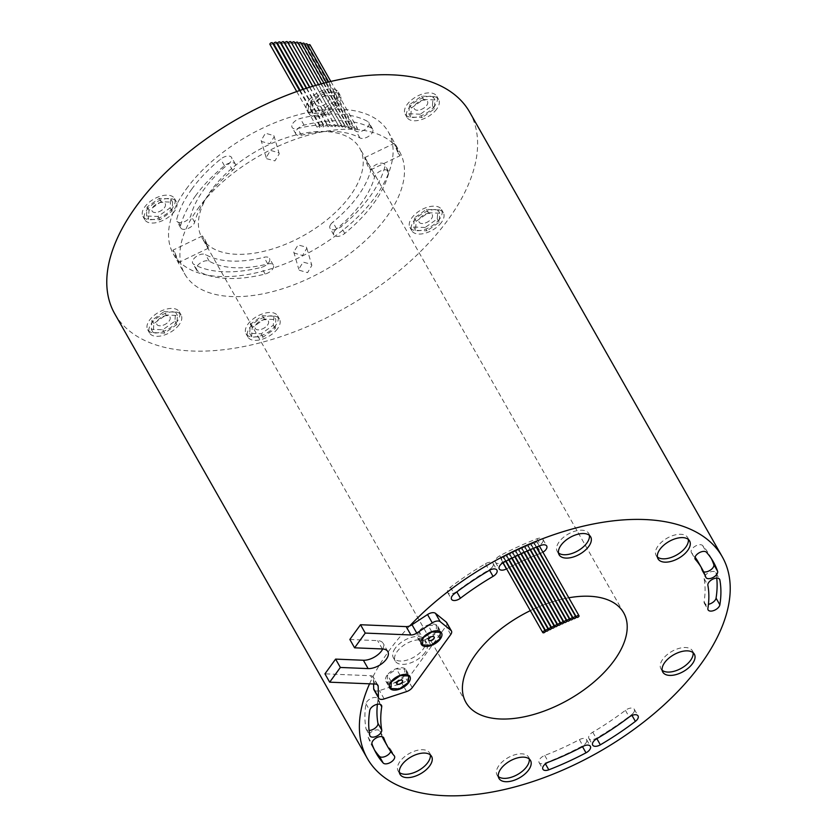 <?xml version="1.0" encoding="UTF-8"?>
<svg xmlns="http://www.w3.org/2000/svg" width="837" height="837" viewBox="0 0 837 837"><rect width="100%" height="100%" fill="white"/><g stroke="black" fill="none" stroke-linecap="round" stroke-linejoin="round"><path stroke-width="0.63" stroke-dasharray="4.18 3.14" d="M402.524 680.607A3.181 1.695 150.4 0 0 402.471 680.523A3.181 1.695 150.4 0 0 400.107 680.094A3.181 1.695 150.4 0 0 397.272 681.988A3.181 1.695 150.4 0 0 396.937 683.662A3.181 1.695 150.4 0 0 396.989 683.745M434.141 636.967A3.181 1.695 150.4 0 0 434.1 636.884A3.181 1.695 150.4 0 0 431.725 636.455A3.181 1.695 150.4 0 0 428.889 638.359A3.181 1.695 150.4 0 0 428.554 640.033A3.181 1.695 150.4 0 0 428.607 640.106M387.123 675.218A11.613 6.183 150.4 0 0 385.909 681.318A11.613 6.183 150.4 0 0 394.562 682.877A11.613 6.183 150.4 0 0 404.888 675.951A11.613 6.183 150.4 0 0 406.112 669.851A11.613 6.183 150.4 0 0 397.46 668.292A11.613 6.183 150.4 0 0 387.123 675.218M418.751 631.579A11.613 6.183 150.4 0 0 417.537 637.689A11.613 6.183 150.4 0 0 426.179 639.238A11.613 6.183 150.4 0 0 436.516 632.312A11.613 6.183 150.4 0 0 437.73 626.212A11.613 6.183 150.4 0 0 429.078 624.664A11.613 6.183 150.4 0 0 418.751 631.579M503.476 558.457A1.475 0.785 150.4 0 0 503.633 557.683A1.475 0.785 150.4 0 0 502.535 557.484A1.475 0.785 150.4 0 0 501.227 558.363A1.475 0.785 150.4 0 0 501.07 559.137A1.475 0.785 150.4 0 0 502.169 559.336A1.475 0.785 150.4 0 0 503.476 558.457M506.5 556.898A1.475 0.785 150.4 0 0 506.647 556.124A1.475 0.785 150.4 0 0 505.548 555.925A1.475 0.785 150.4 0 0 504.24 556.804A1.475 0.785 150.4 0 0 504.083 557.578A1.475 0.785 150.4 0 0 505.182 557.777A1.475 0.785 150.4 0 0 506.5 556.898M509.524 555.37A1.475 0.785 150.4 0 0 509.681 554.596A1.475 0.785 150.4 0 0 508.582 554.397A1.475 0.785 150.4 0 0 507.264 555.276A1.475 0.785 150.4 0 0 507.117 556.05A1.475 0.785 150.4 0 0 508.216 556.249A1.475 0.785 150.4 0 0 509.524 555.37M515.613 552.41A1.475 0.785 150.4 0 0 515.759 551.635A1.475 0.785 150.4 0 0 514.661 551.437A1.475 0.785 150.4 0 0 513.353 552.315A1.475 0.785 150.4 0 0 513.196 553.09A1.475 0.785 150.4 0 0 514.295 553.288A1.475 0.785 150.4 0 0 515.613 552.41M521.733 549.574A1.475 0.785 150.4 0 0 521.88 548.8A1.475 0.785 150.4 0 0 520.792 548.601A1.475 0.785 150.4 0 0 519.474 549.48A1.475 0.785 150.4 0 0 519.317 550.254A1.475 0.785 150.4 0 0 520.415 550.453A1.475 0.785 150.4 0 0 521.733 549.574M527.875 546.875A1.475 0.785 150.4 0 0 528.032 546.101A1.475 0.785 150.4 0 0 526.933 545.902A1.475 0.785 150.4 0 0 525.626 546.781A1.475 0.785 150.4 0 0 525.469 547.555A1.475 0.785 150.4 0 0 526.567 547.754A1.475 0.785 150.4 0 0 527.875 546.875M512.558 553.874A1.475 0.785 150.4 0 0 512.715 553.1A1.475 0.785 150.4 0 0 511.616 552.901A1.475 0.785 150.4 0 0 510.308 553.78A1.475 0.785 150.4 0 0 510.151 554.554A1.475 0.785 150.4 0 0 511.25 554.753A1.475 0.785 150.4 0 0 512.558 553.874M518.668 550.976A1.475 0.785 150.4 0 0 518.825 550.202A1.475 0.785 150.4 0 0 517.726 550.003A1.475 0.785 150.4 0 0 516.408 550.882A1.475 0.785 150.4 0 0 516.262 551.656A1.475 0.785 150.4 0 0 517.35 551.855A1.475 0.785 150.4 0 0 518.668 550.976M524.799 548.214A1.475 0.785 150.4 0 0 524.956 547.44A1.475 0.785 150.4 0 0 523.857 547.241A1.475 0.785 150.4 0 0 522.55 548.12A1.475 0.785 150.4 0 0 522.393 548.894A1.475 0.785 150.4 0 0 523.491 549.093A1.475 0.785 150.4 0 0 524.799 548.214M530.961 545.578A1.475 0.785 150.4 0 0 531.118 544.803A1.475 0.785 150.4 0 0 530.02 544.605A1.475 0.785 150.4 0 0 528.702 545.483A1.475 0.785 150.4 0 0 528.555 546.258A1.475 0.785 150.4 0 0 529.654 546.456A1.475 0.785 150.4 0 0 530.961 545.578M534.048 544.322A1.475 0.785 150.4 0 0 534.205 543.548A1.475 0.785 150.4 0 0 533.106 543.349A1.475 0.785 150.4 0 0 531.788 544.228A1.475 0.785 150.4 0 0 531.641 545.002A1.475 0.785 150.4 0 0 532.73 545.201A1.475 0.785 150.4 0 0 534.048 544.322M537.134 543.087A1.475 0.785 150.4 0 0 537.291 542.313A1.475 0.785 150.4 0 0 536.193 542.114A1.475 0.785 150.4 0 0 534.874 542.993A1.475 0.785 150.4 0 0 534.728 543.768A1.475 0.785 150.4 0 0 535.826 543.966A1.475 0.785 150.4 0 0 537.134 543.087M272.496 42.928A1.475 0.785 -29.6 0 1 272.339 43.702A1.475 0.785 -29.6 0 1 271.031 44.581A1.475 0.785 -29.6 0 1 269.932 44.392M317.485 127.046A1.475 0.785 -29.6 0 1 318.792 126.167A1.475 0.785 -29.6 0 1 319.891 126.366A1.475 0.785 -29.6 0 1 319.734 127.14A1.475 0.785 -29.6 0 1 318.426 128.019A1.475 0.785 -29.6 0 1 317.328 127.82A1.475 0.785 -29.6 0 1 317.485 127.046M283.806 41.934A1.475 0.785 -29.6 0 1 283.649 42.708A1.475 0.785 -29.6 0 1 282.341 43.587A1.475 0.785 -29.6 0 1 281.242 43.388M328.795 126.042A1.475 0.785 -29.6 0 1 330.102 125.163A1.475 0.785 -29.6 0 1 331.201 125.362A1.475 0.785 -29.6 0 1 331.044 126.136A1.475 0.785 -29.6 0 1 329.736 127.015A1.475 0.785 -29.6 0 1 328.638 126.816A1.475 0.785 -29.6 0 1 328.795 126.042M287.426 41.85A1.475 0.785 -29.6 0 1 287.269 42.624A1.475 0.785 -29.6 0 1 285.961 43.503A1.475 0.785 -29.6 0 1 284.862 43.304M332.415 125.958A1.475 0.785 -29.6 0 1 333.722 125.079A1.475 0.785 -29.6 0 1 334.821 125.278A1.475 0.785 -29.6 0 1 334.664 126.052A1.475 0.785 -29.6 0 1 333.356 126.931A1.475 0.785 -29.6 0 1 332.258 126.732A1.475 0.785 -29.6 0 1 332.415 125.958M294.404 42.08A1.475 0.785 -29.6 0 1 294.247 42.854A1.475 0.785 -29.6 0 1 292.94 43.733A1.475 0.785 -29.6 0 1 291.841 43.534A1.475 0.785 -29.6 0 1 291.789 43.357M339.393 126.188A1.475 0.785 -29.6 0 1 340.701 125.309A1.475 0.785 -29.6 0 1 341.799 125.508A1.475 0.785 -29.6 0 1 341.642 126.282A1.475 0.785 -29.6 0 1 340.335 127.161A1.475 0.785 -29.6 0 1 339.236 126.962A1.475 0.785 -29.6 0 1 339.393 126.188M304.124 43.378A1.475 0.785 -29.6 0 1 303.977 44.152A1.475 0.785 -29.6 0 1 302.659 45.031A1.475 0.785 -29.6 0 1 301.561 44.832A1.475 0.785 -29.6 0 1 301.707 44.068M349.113 127.486A1.475 0.785 -29.6 0 1 350.431 126.607A1.475 0.785 -29.6 0 1 351.519 126.805A1.475 0.785 -29.6 0 1 351.373 127.58A1.475 0.785 -29.6 0 1 350.054 128.459A1.475 0.785 -29.6 0 1 348.956 128.26A1.475 0.785 -29.6 0 1 349.113 127.486M307.148 44.058A1.475 0.785 -29.6 0 1 306.991 44.832A1.475 0.785 -29.6 0 1 305.683 45.711A1.475 0.785 -29.6 0 1 304.584 45.512A1.475 0.785 -29.6 0 1 304.741 44.738A1.475 0.785 -29.6 0 1 304.835 44.623M352.136 128.176A1.475 0.785 -29.6 0 1 353.444 127.297A1.475 0.785 -29.6 0 1 354.543 127.486A1.475 0.785 -29.6 0 1 354.386 128.27A1.475 0.785 -29.6 0 1 353.078 129.139A1.475 0.785 -29.6 0 1 351.979 128.95A1.475 0.785 -29.6 0 1 352.136 128.176M276.336 42.467A1.475 0.785 -29.6 0 1 276.179 43.242A1.475 0.785 -29.6 0 1 274.871 44.12A1.475 0.785 -29.6 0 1 273.772 43.922M321.324 126.586A1.475 0.785 -29.6 0 1 322.632 125.707A1.475 0.785 -29.6 0 1 323.731 125.895A1.475 0.785 -29.6 0 1 323.574 126.669A1.475 0.785 -29.6 0 1 322.266 127.548A1.475 0.785 -29.6 0 1 321.167 127.36A1.475 0.785 -29.6 0 1 321.324 126.586M280.102 42.132A1.475 0.785 -29.6 0 1 279.956 42.907A1.475 0.785 -29.6 0 1 278.637 43.786A1.475 0.785 -29.6 0 1 277.539 43.587M325.091 126.251A1.475 0.785 -29.6 0 1 326.409 125.372A1.475 0.785 -29.6 0 1 327.497 125.56A1.475 0.785 -29.6 0 1 327.351 126.345A1.475 0.785 -29.6 0 1 326.032 127.224A1.475 0.785 -29.6 0 1 324.934 127.025A1.475 0.785 -29.6 0 1 325.091 126.251M290.962 41.902A1.475 0.785 -29.6 0 1 290.805 42.677A1.475 0.785 -29.6 0 1 289.497 43.555A1.475 0.785 -29.6 0 1 288.399 43.357M335.951 126.01A1.475 0.785 -29.6 0 1 337.259 125.131A1.475 0.785 -29.6 0 1 338.357 125.33A1.475 0.785 -29.6 0 1 338.2 126.105A1.475 0.785 -29.6 0 1 336.892 126.983A1.475 0.785 -29.6 0 1 335.794 126.785A1.475 0.785 -29.6 0 1 335.951 126.01M297.752 42.384A1.475 0.785 -29.6 0 1 297.595 43.158A1.475 0.785 -29.6 0 1 296.288 44.037A1.475 0.785 -29.6 0 1 295.189 43.838A1.475 0.785 -29.6 0 1 295.158 43.409M342.741 126.492A1.475 0.785 -29.6 0 1 344.049 125.613A1.475 0.785 -29.6 0 1 345.147 125.812A1.475 0.785 -29.6 0 1 344.99 126.586A1.475 0.785 -29.6 0 1 343.683 127.465A1.475 0.785 -29.6 0 1 342.584 127.266A1.475 0.785 -29.6 0 1 342.741 126.492M300.996 42.813A1.475 0.785 -29.6 0 1 300.839 43.587A1.475 0.785 -29.6 0 1 299.531 44.466A1.475 0.785 -29.6 0 1 298.432 44.267A1.475 0.785 -29.6 0 1 298.485 43.67M345.984 126.931A1.475 0.785 -29.6 0 1 347.292 126.052A1.475 0.785 -29.6 0 1 348.391 126.251A1.475 0.785 -29.6 0 1 348.234 127.025A1.475 0.785 -29.6 0 1 346.926 127.904A1.475 0.785 -29.6 0 1 345.827 127.705A1.475 0.785 -29.6 0 1 345.984 126.931M310.046 44.874A1.475 0.785 -29.6 0 1 309.899 45.648A1.475 0.785 -29.6 0 1 308.581 46.527A1.475 0.785 -29.6 0 1 307.482 46.328A1.475 0.785 -29.6 0 1 307.639 45.554A1.475 0.785 -29.6 0 1 307.859 45.303M355.034 128.982A1.475 0.785 -29.6 0 1 356.342 128.103A1.475 0.785 -29.6 0 1 357.441 128.302A1.475 0.785 -29.6 0 1 357.284 129.076A1.475 0.785 -29.6 0 1 355.976 129.955A1.475 0.785 -29.6 0 1 354.878 129.756A1.475 0.785 -29.6 0 1 355.034 128.982M633.567 712.726A6.633 3.536 150.4 0 0 634.268 709.253A6.633 3.536 150.4 0 0 625.406 710.341A180.593 96.234 -29.6 0 1 592.763 732.187A6.633 3.536 150.4 0 0 588.892 738.443A6.633 3.536 150.4 0 0 596.561 738.15A193.849 103.296 150.4 0 0 631.6 714.704A6.633 3.536 150.4 0 0 633.567 712.726M585.869 743.099A6.633 3.536 150.4 0 0 586.57 739.615A6.633 3.536 150.4 0 0 579.392 739.636A180.593 96.234 -29.6 0 1 544.741 755.455A6.633 3.536 150.4 0 0 539.112 762.57A6.633 3.536 150.4 0 0 545.013 763.135A193.849 103.296 150.4 0 0 582.207 746.144A6.633 3.536 150.4 0 0 585.869 743.099M492.438 566.931A6.633 3.536 150.4 0 0 493.139 563.447A6.633 3.536 150.4 0 0 485.47 563.74A193.849 103.296 150.4 0 0 450.432 587.187A6.633 3.536 150.4 0 0 447.764 592.648A6.633 3.536 150.4 0 0 456.625 591.55A180.593 96.234 -29.6 0 1 489.268 569.704A6.633 3.536 150.4 0 0 492.438 566.931M390.753 751.448A6.633 3.536 150.4 0 0 390.67 749.429A6.633 3.536 150.4 0 0 390.429 749.094A180.593 96.234 -29.6 0 1 383.995 740.149M542.23 542.805A6.633 3.536 150.4 0 0 542.92 539.321A6.633 3.536 150.4 0 0 537.019 538.756A193.849 103.296 150.4 0 0 499.825 555.747A6.633 3.536 150.4 0 0 495.462 562.276A6.633 3.536 150.4 0 0 502.639 562.255A180.593 96.234 -29.6 0 1 537.291 546.435A6.633 3.536 150.4 0 0 542.23 542.805M330.866 224.211A7.889 4.206 -29.6 0 1 332.833 222.171A100.764 53.694 150.4 0 0 370.791 170.246A7.889 4.206 -29.6 0 1 371.806 168.227A7.889 4.206 -29.6 0 1 378.826 163.529A7.889 4.206 -29.6 0 1 384.696 164.575A7.889 4.206 -29.6 0 1 384.884 166.699A116.531 62.095 -29.6 0 1 340.973 226.743A7.889 4.206 -29.6 0 1 330.04 228.355A7.889 4.206 -29.6 0 1 330.866 224.211M334.664 230.886A7.889 4.206 -29.6 0 1 336.62 228.846A100.764 53.694 150.4 0 0 374.589 176.921A7.889 4.206 -29.6 0 1 375.593 174.902A7.889 4.206 -29.6 0 1 382.614 170.193A7.889 4.206 -29.6 0 1 388.494 171.25A7.889 4.206 -29.6 0 1 388.671 173.374A116.531 62.095 -29.6 0 1 344.76 233.418A7.889 4.206 -29.6 0 1 333.837 235.03A7.889 4.206 -29.6 0 1 334.664 230.886M193.567 259.146A7.889 4.206 -29.6 0 1 205.494 254.563A100.764 53.694 150.4 0 0 263.99 257.273A7.889 4.206 -29.6 0 1 269.535 258.424A7.889 4.206 -29.6 0 1 261.364 267.359A116.531 62.095 -29.6 0 1 193.703 264.22A7.889 4.206 -29.6 0 1 192.74 263.289A7.889 4.206 -29.6 0 1 193.567 259.146M197.354 265.821A7.889 4.206 -29.6 0 1 209.281 261.238A100.764 53.694 150.4 0 0 267.788 263.948A7.889 4.206 -29.6 0 1 273.322 265.099A7.889 4.206 -29.6 0 1 265.151 274.034A116.531 62.095 -29.6 0 1 197.49 270.895A7.889 4.206 -29.6 0 1 196.528 269.964A7.889 4.206 -29.6 0 1 197.354 265.821M191.683 189.235A116.531 62.095 -29.6 0 1 220.665 159.082A7.889 4.206 -29.6 0 1 231.587 157.471A7.889 4.206 -29.6 0 1 228.804 163.665A100.764 53.694 150.4 0 0 203.757 189.737A100.764 53.694 150.4 0 0 190.836 215.58A7.889 4.206 -29.6 0 1 184.192 221.826A7.889 4.206 -29.6 0 1 176.942 221.25A7.889 4.206 -29.6 0 1 176.753 219.127A116.531 62.095 -29.6 0 1 191.683 189.235M195.481 195.91A116.531 62.095 -29.6 0 1 224.452 165.757A7.889 4.206 -29.6 0 1 235.385 164.146A7.889 4.206 -29.6 0 1 232.592 170.34A100.764 53.694 150.4 0 0 207.545 196.413A100.764 53.694 150.4 0 0 194.634 222.255A7.889 4.206 -29.6 0 1 187.98 228.501A7.889 4.206 -29.6 0 1 180.729 227.926A7.889 4.206 -29.6 0 1 180.541 225.802A116.531 62.095 -29.6 0 1 195.481 195.91M292.929 123.259A7.889 4.206 -29.6 0 1 300.274 118.467A116.531 62.095 -29.6 0 1 367.935 121.606A7.889 4.206 -29.6 0 1 368.897 122.537A7.889 4.206 -29.6 0 1 365.152 129.442A7.889 4.206 -29.6 0 1 356.143 131.263A100.764 53.694 150.4 0 0 297.637 128.553A7.889 4.206 -29.6 0 1 292.103 127.402A7.889 4.206 -29.6 0 1 292.929 123.259M296.716 129.934A7.889 4.206 -29.6 0 1 304.072 125.142A116.531 62.095 -29.6 0 1 371.722 128.281A7.889 4.206 -29.6 0 1 372.685 129.212A7.889 4.206 -29.6 0 1 368.939 136.117A7.889 4.206 -29.6 0 1 359.931 137.938A100.764 53.694 150.4 0 0 301.435 135.228A7.889 4.206 -29.6 0 1 295.89 134.077A7.889 4.206 -29.6 0 1 296.716 129.934M157.68 320.477A7.523 4.007 -29.6 0 1 164.376 315.988A7.523 4.007 -29.6 0 1 169.974 316.993A7.523 4.007 -29.6 0 1 169.189 320.948A7.523 4.007 -29.6 0 1 162.493 325.436A7.523 4.007 -29.6 0 1 156.896 324.432A7.523 4.007 -29.6 0 1 157.68 320.477A7.523 4.007 -29.6 0 1 164.376 315.988A7.523 4.007 -29.6 0 1 169.974 316.993A7.523 4.007 -29.6 0 1 169.189 320.948A7.523 4.007 -29.6 0 1 162.493 325.436A7.523 4.007 -29.6 0 1 156.896 324.432A7.523 4.007 -29.6 0 1 157.68 320.477M256.059 324.526A7.523 4.007 -29.6 0 1 262.755 320.048A7.523 4.007 -29.6 0 1 268.353 321.052A7.523 4.007 -29.6 0 1 267.568 325.007A7.523 4.007 -29.6 0 1 260.872 329.485A7.523 4.007 -29.6 0 1 255.275 328.481A7.523 4.007 -29.6 0 1 256.059 324.526A7.523 4.007 -29.6 0 1 262.755 320.048A7.523 4.007 -29.6 0 1 268.353 321.052A7.523 4.007 -29.6 0 1 267.568 325.007A7.523 4.007 -29.6 0 1 260.872 329.485A7.523 4.007 -29.6 0 1 255.264 328.481A7.523 4.007 -29.6 0 1 256.059 324.526M419.944 218.206A7.523 4.007 -29.6 0 1 426.64 213.717A7.523 4.007 -29.6 0 1 432.248 214.722A7.523 4.007 -29.6 0 1 431.453 218.677A7.523 4.007 -29.6 0 1 424.757 223.165A7.523 4.007 -29.6 0 1 419.159 222.161A7.523 4.007 -29.6 0 1 419.944 218.206A7.523 4.007 -29.6 0 1 426.64 213.717A7.523 4.007 -29.6 0 1 432.248 214.722A7.523 4.007 -29.6 0 1 431.453 218.677A7.523 4.007 -29.6 0 1 424.757 223.165A7.523 4.007 -29.6 0 1 419.159 222.161A7.523 4.007 -29.6 0 1 419.944 218.206M152.93 207.189A7.523 4.007 -29.6 0 1 159.626 202.711A7.523 4.007 -29.6 0 1 165.224 203.715A7.523 4.007 -29.6 0 1 164.439 207.67A7.523 4.007 -29.6 0 1 157.743 212.159A7.523 4.007 -29.6 0 1 152.146 211.154A7.523 4.007 -29.6 0 1 152.93 207.199A7.523 4.007 -29.6 0 1 159.626 202.711A7.523 4.007 -29.6 0 1 165.224 203.715A7.523 4.007 -29.6 0 1 164.439 207.67A7.523 4.007 -29.6 0 1 157.743 212.148A7.523 4.007 -29.6 0 1 152.135 211.144A7.523 4.007 -29.6 0 1 152.93 207.189M316.815 100.869A7.523 4.007 -29.6 0 1 323.511 96.381A7.523 4.007 -29.6 0 1 329.119 97.385A7.523 4.007 -29.6 0 1 328.324 101.34A7.523 4.007 -29.6 0 1 321.628 105.828A7.523 4.007 -29.6 0 1 316.03 104.824A7.523 4.007 -29.6 0 1 316.815 100.869A7.523 4.007 -29.6 0 1 323.511 96.381A7.523 4.007 -29.6 0 1 329.119 97.385A7.523 4.007 -29.6 0 1 328.324 101.34A7.523 4.007 -29.6 0 1 321.628 105.828A7.523 4.007 -29.6 0 1 316.03 104.824A7.523 4.007 -29.6 0 1 316.815 100.869M415.194 104.918A7.523 4.007 -29.6 0 1 421.89 100.44A7.523 4.007 -29.6 0 1 427.487 101.444A7.523 4.007 -29.6 0 1 426.703 105.399A7.523 4.007 -29.6 0 1 420.007 109.888A7.523 4.007 -29.6 0 1 414.409 108.873A7.523 4.007 -29.6 0 1 415.194 104.928A7.523 4.007 -29.6 0 1 421.89 100.44A7.523 4.007 -29.6 0 1 427.487 101.444A7.523 4.007 -29.6 0 1 426.703 105.399A7.523 4.007 -29.6 0 1 420.007 109.877A7.523 4.007 -29.6 0 1 414.409 108.873A7.523 4.007 -29.6 0 1 415.194 104.918M693.088 652.682A18.142 9.667 150.4 0 0 692.45 650.841A18.142 9.667 150.4 0 0 678.943 648.413A18.142 9.667 150.4 0 0 662.799 659.221A18.142 9.667 150.4 0 0 660.906 668.763A18.142 9.667 150.4 0 0 662.161 670.249M430.312 754.901A18.142 9.667 150.4 0 0 429.684 753.049A18.142 9.667 150.4 0 0 416.177 750.622A18.142 9.667 150.4 0 0 400.023 761.44A18.142 9.667 150.4 0 0 398.13 770.971A18.142 9.667 150.4 0 0 399.395 772.467M529.246 758.971A18.142 9.667 150.4 0 0 528.607 757.129A18.142 9.667 150.4 0 0 515.1 754.702A18.142 9.667 150.4 0 0 498.957 765.52A18.142 9.667 150.4 0 0 497.052 775.052A18.142 9.667 150.4 0 0 498.318 776.537M688.328 539.436A18.142 9.667 150.4 0 0 687.69 537.595A18.142 9.667 150.4 0 0 674.183 535.167A18.142 9.667 150.4 0 0 658.039 545.986A18.142 9.667 150.4 0 0 656.145 555.517A18.142 9.667 150.4 0 0 657.401 557.003M589.405 535.356A18.142 9.667 150.4 0 0 588.767 533.514A18.142 9.667 150.4 0 0 575.26 531.087A18.142 9.667 150.4 0 0 559.116 541.905A18.142 9.667 150.4 0 0 557.212 551.437A18.142 9.667 150.4 0 0 558.478 552.922M398.067 153.15L400.107 155.672L394.196 143.409L398.067 153.15M366.48 160.285L370.634 169.89L368.552 167.39C364.44 158.444 363.75 156.08 366.48 160.285L364.723 157.628L394.196 143.409M299.217 270.225L307.577 272.642L311.845 265.381L311.406 264.346L303.109 262.107L298.778 269.19L299.217 270.225M306.384 247.156L306.823 248.191L302.565 255.494L294.195 253.036L293.756 252.01L298.098 244.959L306.384 247.156M174.943 252.701L178.815 262.441L172.903 250.179L174.943 252.701M206.53 245.565C209.26 249.782 208.57 247.417 204.458 238.461L202.376 235.961L208.287 248.223L178.815 262.441M273.793 135.625L274.233 136.661L269.901 143.744L261.604 141.505L261.165 140.47L265.434 133.209L273.793 135.625M266.626 158.695L274.913 160.892L279.244 153.841L278.815 152.815L270.445 150.357L266.187 157.659L266.626 158.695M172.558 208.005A18.142 9.667 -29.6 0 1 156.414 218.823A18.142 9.667 -29.6 0 1 142.907 216.396A18.142 9.667 -29.6 0 1 144.811 206.865A18.142 9.667 -29.6 0 1 160.955 196.046A18.142 9.667 -29.6 0 1 174.462 198.474A18.142 9.667 -29.6 0 1 172.558 208.005M174.452 211.342A18.142 9.667 -29.6 0 1 158.308 222.161A18.142 9.667 -29.6 0 1 144.801 219.733A18.142 9.667 -29.6 0 1 146.705 210.202A18.142 9.667 -29.6 0 1 162.849 199.384A18.142 9.667 -29.6 0 1 176.356 201.811A18.142 9.667 -29.6 0 1 174.452 211.342M439.582 219.012A18.142 9.667 -29.6 0 1 423.438 229.83A18.142 9.667 -29.6 0 1 409.931 227.402A18.142 9.667 -29.6 0 1 411.825 217.871A18.142 9.667 -29.6 0 1 427.969 207.053A18.142 9.667 -29.6 0 1 441.476 209.48A18.142 9.667 -29.6 0 1 439.582 219.012M441.476 222.349A18.142 9.667 -29.6 0 1 425.332 233.167A18.142 9.667 -29.6 0 1 411.825 230.74A18.142 9.667 -29.6 0 1 413.719 221.209A18.142 9.667 -29.6 0 1 429.862 210.39A18.142 9.667 -29.6 0 1 443.369 212.818A18.142 9.667 -29.6 0 1 441.476 222.349M275.687 325.342A18.142 9.667 -29.6 0 1 259.543 336.15A18.142 9.667 -29.6 0 1 246.036 333.733A18.142 9.667 -29.6 0 1 247.94 324.191A18.142 9.667 -29.6 0 1 264.084 313.383A18.142 9.667 -29.6 0 1 277.591 315.811A18.142 9.667 -29.6 0 1 275.687 325.342M277.581 328.679A18.142 9.667 -29.6 0 1 261.437 339.487A18.142 9.667 -29.6 0 1 247.93 337.07A18.142 9.667 -29.6 0 1 249.834 327.529A18.142 9.667 -29.6 0 1 265.978 316.721A18.142 9.667 -29.6 0 1 279.485 319.148A18.142 9.667 -29.6 0 1 277.581 328.679M177.308 321.282A18.142 9.667 -29.6 0 1 161.164 332.101A18.142 9.667 -29.6 0 1 147.657 329.673A18.142 9.667 -29.6 0 1 149.561 320.142A18.142 9.667 -29.6 0 1 165.705 309.324A18.142 9.667 -29.6 0 1 179.212 311.751A18.142 9.667 -29.6 0 1 177.308 321.282M179.212 324.62A18.142 9.667 -29.6 0 1 163.069 335.438A18.142 9.667 -29.6 0 1 149.561 333.011A18.142 9.667 -29.6 0 1 151.455 323.48A18.142 9.667 -29.6 0 1 167.599 312.661A18.142 9.667 -29.6 0 1 181.106 315.089A18.142 9.667 -29.6 0 1 179.212 324.62M336.453 101.675A18.142 9.667 -29.6 0 1 320.309 112.493A18.142 9.667 -29.6 0 1 306.802 110.065A18.142 9.667 -29.6 0 1 308.696 100.534A18.142 9.667 -29.6 0 1 324.84 89.716A18.142 9.667 -29.6 0 1 338.347 92.143A18.142 9.667 -29.6 0 1 336.453 101.675M338.347 105.012A18.142 9.667 -29.6 0 1 322.203 115.83A18.142 9.667 -29.6 0 1 308.696 113.403A18.142 9.667 -29.6 0 1 310.59 103.872A18.142 9.667 -29.6 0 1 326.733 93.053A18.142 9.667 -29.6 0 1 340.24 95.481A18.142 9.667 -29.6 0 1 338.347 105.012M434.821 105.734A18.142 9.667 -29.6 0 1 418.678 116.552A18.142 9.667 -29.6 0 1 405.171 114.125A18.142 9.667 -29.6 0 1 407.075 104.594A18.142 9.667 -29.6 0 1 423.219 93.775A18.142 9.667 -29.6 0 1 436.726 96.203A18.142 9.667 -29.6 0 1 434.821 105.734M436.726 109.072A18.142 9.667 -29.6 0 1 420.572 119.879A18.142 9.667 -29.6 0 1 407.064 117.462A18.142 9.667 -29.6 0 1 408.969 107.931A18.142 9.667 -29.6 0 1 425.112 97.113A18.142 9.667 -29.6 0 1 438.619 99.54A18.142 9.667 -29.6 0 1 436.726 109.072M350.201 195.774A90.71 48.337 -29.6 0 1 269.483 249.844A90.71 48.337 -29.6 0 1 201.937 237.718A90.71 48.337 -29.6 0 1 211.437 190.051A90.71 48.337 -29.6 0 1 292.155 135.981A90.71 48.337 -29.6 0 1 359.69 148.107A90.71 48.337 -29.6 0 1 350.201 195.774M186.285 189.016A123.594 65.861 -29.6 0 1 296.267 115.349A123.594 65.861 -29.6 0 1 388.284 131.859A123.594 65.861 -29.6 0 1 375.353 196.81A123.594 65.861 -29.6 0 1 265.371 270.477A123.594 65.861 -29.6 0 1 173.353 253.967A123.594 65.861 -29.6 0 1 186.285 189.016M197.658 209.041A123.594 65.861 -29.6 0 1 307.639 135.374A123.594 65.861 -29.6 0 1 399.657 151.884A123.594 65.861 -29.6 0 1 386.725 216.835A123.594 65.861 -29.6 0 1 276.744 290.502A123.594 65.861 -29.6 0 1 184.726 273.992A123.594 65.861 -29.6 0 1 197.658 209.041M469.662 112.116A204.102 108.768 -29.6 0 1 448.297 219.378A204.102 108.768 -29.6 0 1 266.679 341.025A204.102 108.768 -29.6 0 1 114.721 313.749M409.743 625.93A204.102 108.768 150.4 0 0 388.703 651.186A204.102 108.768 150.4 0 0 372.978 676.662A6.801 3.63 -29.6 0 1 373.187 676.966A6.801 3.63 -29.6 0 1 373.448 677.96L373.584 683.986M395.545 682.228L404.459 675.93L404.93 669.286L396.476 668.941L387.562 675.239L387.092 681.883L395.545 682.228L399.333 688.903M419.18 631.6L418.72 638.244L427.163 638.6L436.077 632.301L436.548 625.647L428.094 625.302L419.18 631.6L422.779 637.94M530.323 610.633A90.71 48.337 -29.6 0 1 532.991 609.367M533.399 609.179A90.71 48.337 -29.6 0 1 536.098 607.955M536.496 607.777A90.71 48.337 -29.6 0 1 539.227 606.616M539.624 606.448A90.71 48.337 -29.6 0 1 542.386 605.329M542.794 605.182A90.71 48.337 -29.6 0 1 545.578 604.126M545.975 603.979A90.71 48.337 -29.6 0 1 548.8 602.985M549.198 602.849A90.71 48.337 -29.6 0 1 552.054 601.918M552.441 601.793A90.71 48.337 -29.6 0 1 555.339 600.924M555.716 600.809A90.71 48.337 -29.6 0 1 558.656 600.003M559.022 599.909A90.71 48.337 -29.6 0 1 562.004 599.177M562.359 599.093A90.71 48.337 -29.6 0 1 565.383 598.424M565.728 598.361A90.71 48.337 -29.6 0 1 568.794 597.775M540.221 553.445A180.593 96.234 -29.6 0 1 541.089 553.111A6.633 3.536 150.4 0 0 542.91 552.211M506.584 568.846A180.593 96.234 -29.6 0 1 509.199 567.486M509.597 567.277A180.593 96.234 -29.6 0 1 512.223 565.938M512.621 565.749A180.593 96.234 -29.6 0 1 515.268 564.431M515.655 564.243A180.593 96.234 -29.6 0 1 518.312 562.956M518.699 562.767A180.593 96.234 -29.6 0 1 521.378 561.512M521.754 561.334A180.593 96.234 -29.6 0 1 524.443 560.099M524.82 559.932A180.593 96.234 -29.6 0 1 527.519 558.718M527.885 558.561A180.593 96.234 -29.6 0 1 530.606 557.379M530.961 557.233A180.593 96.234 -29.6 0 1 533.703 556.071M534.048 555.935A180.593 96.234 -29.6 0 1 536.799 554.805M537.134 554.669A180.593 96.234 -29.6 0 1 539.896 553.571M369.556 683.819A204.102 108.768 -29.6 0 1 372.978 676.662A6.801 3.63 -29.6 0 0 370.603 675.721L324.944 673.837M373.972 689.814A6.801 3.63 150.4 0 0 379.454 690.588L401.886 683.233A6.801 3.63 150.4 0 0 407.514 679.309L445.995 626.202A6.801 3.63 150.4 0 0 446.707 622.623M164.073 311.667L175.561 312.149L174.933 321.188L162.807 329.757L151.309 329.276L151.947 320.236L164.073 311.667L165.967 315.005L177.454 315.486L176.827 324.526L164.701 333.095L153.202 332.613L153.841 323.574L165.967 315.005M273.94 316.198L273.301 325.237L261.175 333.806L249.688 333.335L250.315 324.296L262.441 315.727L273.94 316.198L275.833 319.535L275.206 328.575L263.069 337.144L251.581 336.673L252.219 327.633L264.346 319.064L275.833 319.535M425.144 227.486L413.645 227.015L414.284 217.965L426.41 209.407L437.897 209.878L437.27 218.917L425.144 227.486L427.037 230.824L415.55 230.353L416.177 221.303L428.303 212.744L439.802 213.215L439.163 222.255L427.037 230.824M146.485 215.998L147.113 206.959L159.239 198.39L170.738 198.861L170.099 207.9L157.973 216.469L146.485 215.998L148.379 219.336L149.007 210.296L161.133 201.727L172.631 202.198L171.993 211.238L159.867 219.807L148.379 219.336M310.443 109.668L311.082 100.628L323.208 92.07L334.695 92.541L334.068 101.58L321.942 110.149L310.443 109.668L312.347 113.005L312.975 103.966L325.101 95.397L336.6 95.878L335.961 104.918L323.835 113.487L312.347 113.005M420.32 114.198L408.822 113.727L409.46 104.688L421.586 96.119L433.074 96.59L432.447 105.64L420.32 114.198L422.214 117.536L410.716 117.065L411.354 108.025L423.48 99.457L434.968 99.927L434.34 108.977L422.214 117.536M408.822 113.727L410.716 117.065M409.46 104.688L411.354 108.025M421.586 96.119L423.48 99.457M433.074 96.59L434.968 99.927M432.447 105.64L434.34 108.977M311.082 100.628L312.975 103.966M323.208 92.07L325.101 95.397M334.695 92.541L336.6 95.878M334.068 101.58L335.961 104.918M321.942 110.149L323.835 113.487M175.561 312.149L177.454 315.486M174.933 321.188L176.827 324.526M162.807 329.757L164.701 333.095M151.309 329.276L153.202 332.613M151.947 320.236L153.841 323.574M273.301 325.237L275.206 328.575M261.175 333.806L263.069 337.144M249.688 333.335L251.581 336.673M250.315 324.296L252.219 327.633M262.441 315.727L264.346 319.064M147.113 206.959L149.007 210.296M159.239 198.39L161.133 201.727M170.738 198.861L172.631 202.198M170.099 207.9L171.993 211.238M157.973 216.469L159.867 219.807M413.645 227.015L415.55 230.353M414.284 217.965L416.177 221.303M426.41 209.407L428.303 212.744M437.897 209.878L439.802 213.215M437.27 218.917L439.163 222.255M382.216 736.717A180.593 96.234 -29.6 0 1 380.061 731.412A6.633 3.536 150.4 0 0 379.914 731.099A6.633 3.536 150.4 0 0 372.695 731.14A6.633 3.536 150.4 0 0 368.238 737.324A193.849 103.296 150.4 0 0 372.465 746.698A193.849 103.296 150.4 0 0 374.474 749.962M377.382 704.262A180.593 96.234 -29.6 0 1 377.937 700.14A6.633 3.536 150.4 0 0 377.717 698.675A6.633 3.536 150.4 0 0 371.398 698.278A6.633 3.536 150.4 0 0 365.968 703.75A193.849 103.296 150.4 0 0 365.978 728.64A6.633 3.536 150.4 0 0 366.198 729.257A6.633 3.536 150.4 0 0 369.075 730.471M711.345 558.603A193.849 103.296 150.4 0 0 709.567 555.193A193.849 103.296 150.4 0 0 702.651 545.588A6.633 3.536 150.4 0 0 695.055 546.31A6.633 3.536 150.4 0 0 691.362 552.462A6.633 3.536 150.4 0 0 691.603 552.797A180.593 96.234 -29.6 0 1 695.066 557.118M698.037 561.742A180.593 96.234 -29.6 0 1 701.971 570.478A6.633 3.536 150.4 0 0 702.117 570.792A6.633 3.536 150.4 0 0 703.614 571.849M716.744 578.095A193.849 103.296 150.4 0 0 716.053 573.251A6.633 3.536 150.4 0 0 715.834 572.634A6.633 3.536 150.4 0 0 708.866 572.55A6.633 3.536 150.4 0 0 704.084 578.566A180.593 96.234 -29.6 0 1 704.095 601.751A6.633 3.536 150.4 0 0 704.315 603.215A6.633 3.536 150.4 0 0 708.437 604.304M349.845 639.468L377.602 640.619A14.511 7.732 -29.6 0 1 383.105 643.266A14.511 7.732 -29.6 0 1 382.75 648.978M431.725 631.705L428.094 625.302M420.896 642.084L418.72 638.244M430.961 645.275L427.163 638.6M439.875 638.976L436.077 632.301M439.781 631.36L436.548 625.647M389.278 685.723L387.092 681.883M408.247 682.605L404.459 675.93M408.163 674.988L404.93 669.286M400.107 675.333L396.476 668.941M391.161 681.569L387.562 675.239M424.924 652.682A18.142 9.667 -29.6 0 1 408.77 663.49A18.142 9.667 -29.6 0 1 395.263 661.063A18.142 9.667 -29.6 0 1 397.167 651.531A18.142 9.667 -29.6 0 1 413.311 640.723A18.142 9.667 -29.6 0 1 426.818 643.14A18.142 9.667 -29.6 0 1 424.924 652.682M395.273 648.194A18.142 9.667 150.4 0 0 393.369 657.725A18.142 9.667 150.4 0 0 406.876 660.152A18.142 9.667 150.4 0 0 423.02 649.345A18.142 9.667 150.4 0 0 424.924 639.803A18.142 9.667 150.4 0 0 411.417 637.386A18.142 9.667 150.4 0 0 395.273 648.194M625.406 710.341L629.194 717.016M579.392 739.636L583.18 746.311M485.47 563.74L489.258 570.415M390.429 749.094L394.227 755.769M537.019 538.756L540.817 545.431M336.62 228.846L332.833 222.171M388.671 173.374L384.884 166.699M209.281 261.238L205.494 254.563M224.452 165.757L220.665 159.082M194.634 222.255L190.836 215.58M304.072 125.142L300.274 118.467M301.435 135.228L297.637 128.553M359.931 137.938L356.143 131.263M371.722 128.281L367.935 121.606M180.541 225.802L176.753 219.127M232.592 170.34L228.804 163.665M267.788 263.948L263.99 257.273M265.151 274.034L261.364 267.359M197.49 270.895L193.703 264.22M374.589 176.921L370.791 170.246M344.76 233.418L340.973 226.743M537.291 546.435L541.089 553.111M502.639 562.255L502.943 562.799M499.825 555.747L503.612 562.422M368.238 737.324L372.036 743.999M380.061 731.412L383.503 737.481M377.937 700.14L380.364 704.398M365.968 703.75L369.755 710.425M365.978 728.64L369.766 735.315M450.432 587.187L454.229 593.862M489.268 569.704L489.572 570.238M702.651 545.588L706.449 552.263M691.603 552.797L694.992 558.771M701.971 570.478L705.769 577.153M544.741 755.455L548.528 762.13M545.013 763.135L545.442 763.888M582.207 746.144L582.5 746.667M631.6 714.704L632.008 715.415M596.561 738.15L596.865 738.673M592.763 732.187L596.551 738.862M704.095 601.751L707.882 608.426M704.084 578.566L707.872 585.241M716.053 573.251L719.213 578.796M382.342 648.957L377.602 640.619M375.342 684.059L370.603 675.721M377.205 684.561L373.448 677.96M384.193 698.937L379.454 690.588M406.625 691.571L401.886 683.233M412.254 687.648L407.514 679.309M450.735 634.54L445.995 626.202M385.909 681.318L389.707 687.993M417.537 637.689L421.325 644.364M505.705 561.324L503.633 557.683M508.718 559.775L506.647 556.124M511.752 558.248L509.681 554.596M517.852 555.297L515.759 551.635M523.972 552.472L521.88 548.8M530.124 549.783L528.032 546.101M514.797 556.762L512.715 553.1M520.907 553.874L518.825 550.202M527.048 551.112L524.956 547.44M533.2 548.486L531.118 544.803M536.287 547.22L534.205 543.548M539.373 545.996L537.291 542.313M299.552 90.563L319.891 126.366M309.564 87.268L331.201 125.362M312.682 86.316L334.821 125.278M318.562 84.6L341.799 125.508M326.367 82.528L351.519 126.805M328.679 81.963L354.543 127.486M302.994 89.392L323.731 125.895M306.332 88.293L327.497 125.56M315.685 85.426L338.357 125.33M321.303 83.846L345.147 125.812M323.909 83.156L348.391 126.251M330.824 81.44L357.441 128.302M634.268 709.253L638.056 715.917M586.57 739.615L590.357 746.29M493.139 563.447L496.927 570.123M390.67 749.429L394.457 756.104M542.92 539.321L546.718 545.996M388.494 171.25L384.696 164.575M660.906 668.763L662.799 672.101M398.13 770.971L400.023 774.309M497.052 775.052L498.957 778.389M656.145 555.517L658.039 558.854M557.212 551.437L559.116 554.774M370.634 169.89L400.107 155.672M306.823 248.191L311.845 265.381M279.255 153.841L274.233 136.661M144.801 219.733L142.907 216.396M411.825 230.74L409.931 227.402M247.93 337.07L246.036 333.733M149.561 333.011L147.657 329.673M308.696 113.403L306.802 110.065M407.064 117.462L405.171 114.125M465.937 702.431L201.937 237.718M388.284 131.859L399.657 151.884M173.353 253.967L184.726 273.992M623.68 612.81L359.69 148.107M438.619 99.54L436.726 96.203M340.24 95.481L338.347 92.143M181.106 315.089L179.212 311.751M279.485 319.148L277.591 315.811M443.369 212.818L441.476 209.48M176.356 201.811L174.462 198.474M266.187 157.659L261.165 140.47M202.376 235.961L172.903 250.179M293.756 252.01L298.778 269.19M588.767 533.514L590.66 536.852M687.69 537.595L689.594 540.932M528.607 757.129L530.501 760.467M429.684 753.049L431.578 756.386M692.45 650.841L694.344 654.168M295.89 134.077L292.103 127.402M372.685 129.212L368.897 122.537M180.729 227.926L176.942 221.25M235.385 164.146L231.587 157.471M273.322 265.099L269.535 258.424M196.528 269.964L192.74 263.289M333.837 235.03L330.04 228.355M495.462 562.276L499.26 568.951M372.465 746.698L376.263 753.373M379.914 731.099L383.702 737.774M377.717 698.675L381.505 705.35M366.198 729.257L369.985 735.932M447.764 592.648L451.561 599.313M691.362 552.462L695.149 559.137M709.567 555.193L713.354 561.868M702.117 570.792L705.905 577.467M539.112 762.57L542.899 769.245M588.892 738.443L592.69 745.118M704.315 603.215L708.102 609.891M715.834 572.634L719.621 579.309M307.482 46.328L354.878 129.756M298.432 44.267L345.827 127.705M295.189 43.838L342.584 127.266M312.787 86.284L335.794 126.785M303.475 89.235L324.934 127.025M300.148 90.354L321.167 127.36M304.584 45.512L351.979 128.95M301.561 44.832L348.956 128.26M291.841 43.534L339.236 126.962M309.795 87.194L332.258 126.732M306.687 88.178L328.638 126.816M296.727 91.557L317.328 127.82M536.611 547.095L534.728 543.768M533.535 548.35L531.641 545.002M530.47 549.637L528.555 546.258M524.339 552.315L522.393 548.894M518.229 555.119L516.262 551.656M512.139 558.059L510.151 554.554M527.404 550.955L525.469 547.555M521.273 553.707L519.317 550.254M515.184 556.574L513.196 553.09M509.116 559.576L507.117 556.05M506.092 561.125L504.083 557.578M503.1 562.705L501.07 559.137M387.845 651.604L383.105 643.266M377.926 685.304L373.187 676.966M437.73 626.212L441.517 632.887M406.112 669.851L409.9 676.526M393.369 657.725L395.263 661.063M424.924 639.803L426.818 643.14"/><path stroke-width="1.26" d="M397.366 682.155A3.181 1.695 150.4 0 0 397.031 683.829A3.181 1.695 150.4 0 0 399.406 684.258A3.181 1.695 150.4 0 0 402.241 682.364A3.181 1.695 150.4 0 0 402.576 680.69A3.181 1.695 150.4 0 0 400.201 680.261A3.181 1.695 150.4 0 0 397.366 682.155M396.989 683.745A3.181 1.695 150.4 0 0 399.385 684.07A3.181 1.695 150.4 0 0 402.147 682.197A3.181 1.695 150.4 0 0 402.524 680.607M428.983 638.526A3.181 1.695 150.4 0 0 428.649 640.2A3.181 1.695 150.4 0 0 431.024 640.619A3.181 1.695 150.4 0 0 433.859 638.725A3.181 1.695 150.4 0 0 434.194 637.051A3.181 1.695 150.4 0 0 431.819 636.622A3.181 1.695 150.4 0 0 428.983 638.526M428.607 640.106A3.181 1.695 150.4 0 0 431.013 640.431A3.181 1.695 150.4 0 0 433.765 638.558A3.181 1.695 150.4 0 0 434.141 636.967M390.921 681.893A11.613 6.183 150.4 0 0 389.707 687.993A11.613 6.183 150.4 0 0 398.349 689.552A11.613 6.183 150.4 0 0 408.686 682.626A11.613 6.183 150.4 0 0 409.9 676.526A11.613 6.183 150.4 0 0 401.258 674.967A11.613 6.183 150.4 0 0 390.921 681.893M422.539 638.254A11.613 6.183 150.4 0 0 421.325 644.364A11.613 6.183 150.4 0 0 429.967 645.913A11.613 6.183 150.4 0 0 440.304 638.987A11.613 6.183 150.4 0 0 441.517 632.887A11.613 6.183 150.4 0 0 432.875 631.339A11.613 6.183 150.4 0 0 422.539 638.254M545.19 631.872A1.475 0.785 150.4 0 0 545.337 631.098A1.475 0.785 150.4 0 0 544.249 630.91A1.475 0.785 150.4 0 0 542.931 631.789A1.475 0.785 150.4 0 0 542.774 632.563A1.475 0.785 150.4 0 0 543.872 632.751A1.475 0.785 150.4 0 0 545.19 631.872M548.204 630.313A1.475 0.785 150.4 0 0 548.361 629.539A1.475 0.785 150.4 0 0 547.262 629.34A1.475 0.785 150.4 0 0 545.944 630.219A1.475 0.785 150.4 0 0 545.797 630.993A1.475 0.785 150.4 0 0 546.896 631.192A1.475 0.785 150.4 0 0 548.204 630.313M551.227 628.786A1.475 0.785 150.4 0 0 551.384 628.012A1.475 0.785 150.4 0 0 550.286 627.813A1.475 0.785 150.4 0 0 548.978 628.692A1.475 0.785 150.4 0 0 548.821 629.466A1.475 0.785 150.4 0 0 549.919 629.665A1.475 0.785 150.4 0 0 551.227 628.786M557.316 625.825A1.475 0.785 150.4 0 0 557.473 625.051A1.475 0.785 150.4 0 0 556.375 624.852A1.475 0.785 150.4 0 0 555.057 625.731A1.475 0.785 150.4 0 0 554.91 626.505A1.475 0.785 150.4 0 0 556.009 626.704A1.475 0.785 150.4 0 0 557.316 625.825M563.437 622.99A1.475 0.785 150.4 0 0 563.594 622.215A1.475 0.785 150.4 0 0 562.495 622.027A1.475 0.785 150.4 0 0 561.188 622.906A1.475 0.785 150.4 0 0 561.031 623.68A1.475 0.785 150.4 0 0 562.129 623.868A1.475 0.785 150.4 0 0 563.437 622.99M569.589 620.301A1.475 0.785 150.4 0 0 569.735 619.526A1.475 0.785 150.4 0 0 568.647 619.328A1.475 0.785 150.4 0 0 567.329 620.207A1.475 0.785 150.4 0 0 567.172 620.981A1.475 0.785 150.4 0 0 568.271 621.18A1.475 0.785 150.4 0 0 569.589 620.301M554.272 627.29A1.475 0.785 150.4 0 0 554.418 626.515A1.475 0.785 150.4 0 0 553.33 626.317A1.475 0.785 150.4 0 0 552.012 627.195A1.475 0.785 150.4 0 0 551.855 627.97A1.475 0.785 150.4 0 0 552.954 628.168A1.475 0.785 150.4 0 0 554.272 627.29M560.371 624.392A1.475 0.785 150.4 0 0 560.528 623.617A1.475 0.785 150.4 0 0 559.43 623.419A1.475 0.785 150.4 0 0 558.122 624.297A1.475 0.785 150.4 0 0 557.965 625.072A1.475 0.785 150.4 0 0 559.064 625.27A1.475 0.785 150.4 0 0 560.371 624.392M566.513 621.629A1.475 0.785 150.4 0 0 566.659 620.855A1.475 0.785 150.4 0 0 565.561 620.656A1.475 0.785 150.4 0 0 564.253 621.535A1.475 0.785 150.4 0 0 564.096 622.309A1.475 0.785 150.4 0 0 565.195 622.508A1.475 0.785 150.4 0 0 566.513 621.629M572.665 619.003A1.475 0.785 150.4 0 0 572.822 618.229A1.475 0.785 150.4 0 0 571.723 618.03A1.475 0.785 150.4 0 0 570.415 618.909A1.475 0.785 150.4 0 0 570.259 619.683A1.475 0.785 150.4 0 0 571.357 619.882A1.475 0.785 150.4 0 0 572.665 619.003M575.751 617.737A1.475 0.785 150.4 0 0 575.908 616.963A1.475 0.785 150.4 0 0 574.81 616.764A1.475 0.785 150.4 0 0 573.502 617.643A1.475 0.785 150.4 0 0 573.345 618.417A1.475 0.785 150.4 0 0 574.444 618.616A1.475 0.785 150.4 0 0 575.751 617.737M578.838 616.513A1.475 0.785 150.4 0 0 578.995 615.729A1.475 0.785 150.4 0 0 577.896 615.54A1.475 0.785 150.4 0 0 576.588 616.419A1.475 0.785 150.4 0 0 576.431 617.193A1.475 0.785 150.4 0 0 577.53 617.392A1.475 0.785 150.4 0 0 578.838 616.513M296.727 91.557L269.932 44.392A1.475 0.785 -29.6 0 1 270.089 43.618A1.475 0.785 -29.6 0 1 271.397 42.739A1.475 0.785 -29.6 0 1 272.496 42.928L299.552 90.563M306.687 88.178L281.242 43.388A1.475 0.785 -29.6 0 1 281.399 42.614A1.475 0.785 -29.6 0 1 282.707 41.735A1.475 0.785 -29.6 0 1 283.806 41.934L309.564 87.268M309.795 87.194L284.862 43.304A1.475 0.785 -29.6 0 1 285.019 42.53A1.475 0.785 -29.6 0 1 286.327 41.651A1.475 0.785 -29.6 0 1 287.426 41.85L312.682 86.316M291.789 43.357A1.475 0.785 -29.6 0 1 291.998 42.76A1.475 0.785 -29.6 0 1 293.306 41.881A1.475 0.785 -29.6 0 1 294.404 42.08L318.562 84.6M301.707 44.068A1.475 0.785 -29.6 0 1 301.718 44.058A1.475 0.785 -29.6 0 1 303.036 43.179A1.475 0.785 -29.6 0 1 304.124 43.378L326.367 82.528M304.835 44.623A1.475 0.785 -29.6 0 1 306.133 43.838A1.475 0.785 -29.6 0 1 307.148 44.058L328.679 81.963M300.148 90.354L273.772 43.922A1.475 0.785 -29.6 0 1 273.929 43.147A1.475 0.785 -29.6 0 1 275.237 42.268A1.475 0.785 -29.6 0 1 276.336 42.467L302.994 89.392M303.475 89.235L277.539 43.587A1.475 0.785 -29.6 0 1 277.696 42.813A1.475 0.785 -29.6 0 1 279.014 41.934A1.475 0.785 -29.6 0 1 280.102 42.132L306.332 88.293M312.787 86.284L288.399 43.357A1.475 0.785 -29.6 0 1 288.556 42.582A1.475 0.785 -29.6 0 1 289.864 41.704A1.475 0.785 -29.6 0 1 290.962 41.902L315.685 85.426M295.158 43.409A1.475 0.785 -29.6 0 1 295.346 43.064A1.475 0.785 -29.6 0 1 296.654 42.185A1.475 0.785 -29.6 0 1 297.752 42.384L321.303 83.846M298.485 43.67A1.475 0.785 -29.6 0 1 298.589 43.493A1.475 0.785 -29.6 0 1 299.897 42.614A1.475 0.785 -29.6 0 1 300.996 42.813L323.909 83.156M307.859 45.303A1.475 0.785 -29.6 0 1 310.046 44.874L330.824 81.44M718.941 606.825A6.633 3.536 150.4 0 0 719.862 604.816A193.849 103.296 150.4 0 0 719.851 579.926A6.633 3.536 150.4 0 0 719.621 579.309A6.633 3.536 150.4 0 0 712.653 579.225A6.633 3.536 150.4 0 0 707.872 585.241A180.593 96.234 -29.6 0 1 707.882 608.426A6.633 3.536 150.4 0 0 708.102 609.891A6.633 3.536 150.4 0 0 713.04 610.78A6.633 3.536 150.4 0 0 718.941 606.825M708.437 604.304A6.633 3.536 150.4 0 0 715.154 600.15A6.633 3.536 150.4 0 0 716.064 598.141A193.849 103.296 150.4 0 0 716.744 578.095M637.365 719.401A6.633 3.536 150.4 0 0 638.056 715.917A6.633 3.536 150.4 0 0 629.194 717.016A180.593 96.234 -29.6 0 1 596.551 738.862A6.633 3.536 150.4 0 0 592.69 745.118A6.633 3.536 150.4 0 0 600.349 744.825A193.849 103.296 150.4 0 0 635.388 721.379A6.633 3.536 150.4 0 0 637.365 719.401M589.666 749.774A6.633 3.536 150.4 0 0 590.357 746.29A6.633 3.536 150.4 0 0 583.18 746.311A180.593 96.234 -29.6 0 1 548.528 762.13A6.633 3.536 150.4 0 0 542.899 769.245A6.633 3.536 150.4 0 0 548.8 769.81A193.849 103.296 150.4 0 0 586.005 752.819A6.633 3.536 150.4 0 0 589.666 749.774M716.744 574.402A6.633 3.536 150.4 0 0 717.581 571.242A193.849 103.296 150.4 0 0 713.354 561.868A193.849 103.296 150.4 0 0 706.449 552.263A6.633 3.536 150.4 0 0 698.843 552.985A6.633 3.536 150.4 0 0 695.149 559.137A6.633 3.536 150.4 0 0 695.39 559.472A180.593 96.234 -29.6 0 1 701.824 568.417A180.593 96.234 -29.6 0 1 705.769 577.153A6.633 3.536 150.4 0 0 705.905 577.467A6.633 3.536 150.4 0 0 710.843 578.357A6.633 3.536 150.4 0 0 716.744 574.402M703.614 571.849A6.633 3.536 150.4 0 0 712.957 567.727A6.633 3.536 150.4 0 0 713.794 564.567A193.849 103.296 150.4 0 0 711.345 558.603M496.236 573.607A6.633 3.536 150.4 0 0 496.927 570.123A6.633 3.536 150.4 0 0 489.258 570.415A193.849 103.296 150.4 0 0 454.229 593.862A6.633 3.536 150.4 0 0 451.561 599.313A6.633 3.536 150.4 0 0 460.423 598.225A180.593 96.234 -29.6 0 1 493.066 576.379A6.633 3.536 150.4 0 0 496.236 573.607M380.825 732.867A6.633 3.536 150.4 0 0 381.745 730A180.593 96.234 -29.6 0 1 381.735 706.815A6.633 3.536 150.4 0 0 381.505 705.35A6.633 3.536 150.4 0 0 375.185 704.953A6.633 3.536 150.4 0 0 369.755 710.425A193.849 103.296 150.4 0 0 369.766 735.315A6.633 3.536 150.4 0 0 369.985 735.932A6.633 3.536 150.4 0 0 374.924 736.822A6.633 3.536 150.4 0 0 380.825 732.867M369.075 730.471A6.633 3.536 150.4 0 0 377.037 726.192A6.633 3.536 150.4 0 0 377.947 723.325A180.593 96.234 -29.6 0 1 377.382 704.262M393.767 759.588A6.633 3.536 150.4 0 0 394.457 756.104A6.633 3.536 150.4 0 0 394.227 755.769A180.593 96.234 -29.6 0 1 387.782 746.824A180.593 96.234 -29.6 0 1 383.848 738.088A6.633 3.536 150.4 0 0 383.702 737.774A6.633 3.536 150.4 0 0 376.483 737.815A6.633 3.536 150.4 0 0 372.036 743.999A193.849 103.296 150.4 0 0 376.263 753.373A193.849 103.296 150.4 0 0 383.168 762.978A6.633 3.536 150.4 0 0 388.211 763.438A6.633 3.536 150.4 0 0 393.767 759.588M374.474 749.962A193.849 103.296 150.4 0 0 379.381 756.303A6.633 3.536 150.4 0 0 384.413 756.763A6.633 3.536 150.4 0 0 389.979 752.913A6.633 3.536 150.4 0 0 390.753 751.448M542.91 552.211A6.633 3.536 150.4 0 0 546.017 549.48A6.633 3.536 150.4 0 0 546.718 545.996A6.633 3.536 150.4 0 0 540.817 545.431A193.849 103.296 150.4 0 0 503.612 562.422A6.633 3.536 150.4 0 0 499.26 568.951A6.633 3.536 150.4 0 0 506.427 568.93A180.593 96.234 -29.6 0 1 506.584 568.846M664.693 662.559A18.142 9.667 150.4 0 0 662.799 672.101A18.142 9.667 150.4 0 0 676.306 674.517A18.142 9.667 150.4 0 0 692.45 663.71A18.142 9.667 150.4 0 0 694.344 654.168A18.142 9.667 150.4 0 0 680.837 651.751A18.142 9.667 150.4 0 0 664.693 662.559M662.161 670.249A18.142 9.667 150.4 0 0 690.556 660.372A18.142 9.667 150.4 0 0 693.088 652.682M401.927 764.777A18.142 9.667 150.4 0 0 400.023 774.309A18.142 9.667 150.4 0 0 413.53 776.736A18.142 9.667 150.4 0 0 429.674 765.918A18.142 9.667 150.4 0 0 431.578 756.386A18.142 9.667 150.4 0 0 418.071 753.959A18.142 9.667 150.4 0 0 401.927 764.777M399.395 772.467A18.142 9.667 150.4 0 0 427.78 762.58A18.142 9.667 150.4 0 0 430.312 754.901M500.85 768.858A18.142 9.667 150.4 0 0 498.957 778.389A18.142 9.667 150.4 0 0 512.464 780.816A18.142 9.667 150.4 0 0 528.607 769.998A18.142 9.667 150.4 0 0 530.501 760.467A18.142 9.667 150.4 0 0 516.994 758.04A18.142 9.667 150.4 0 0 500.85 768.858M498.318 776.537A18.142 9.667 150.4 0 0 526.714 766.661A18.142 9.667 150.4 0 0 529.246 758.971M659.943 549.323A18.142 9.667 150.4 0 0 658.039 558.854A18.142 9.667 150.4 0 0 671.546 561.271A18.142 9.667 150.4 0 0 687.69 550.464A18.142 9.667 150.4 0 0 689.594 540.932A18.142 9.667 150.4 0 0 676.087 538.505A18.142 9.667 150.4 0 0 659.943 549.323M657.401 557.003A18.142 9.667 150.4 0 0 685.796 547.126A18.142 9.667 150.4 0 0 688.328 539.436M561.01 545.243A18.142 9.667 150.4 0 0 559.116 554.774A18.142 9.667 150.4 0 0 572.623 557.201A18.142 9.667 150.4 0 0 588.767 546.383A18.142 9.667 150.4 0 0 590.66 536.852A18.142 9.667 150.4 0 0 577.153 534.424A18.142 9.667 150.4 0 0 561.01 545.243M558.478 552.922A18.142 9.667 150.4 0 0 586.863 543.046A18.142 9.667 150.4 0 0 589.405 535.356M568.794 597.775A90.71 48.337 -29.6 0 1 623.68 612.81A90.71 48.337 -29.6 0 1 614.191 660.477A90.71 48.337 -29.6 0 1 533.472 714.547A90.71 48.337 -29.6 0 1 465.937 702.431A90.71 48.337 -29.6 0 1 475.426 654.764A90.71 48.337 -29.6 0 1 530.323 610.633M367.338 758.437L114.721 313.749A204.102 108.768 -29.6 0 1 136.086 206.498A204.102 108.768 -29.6 0 1 317.704 84.851A204.102 108.768 -29.6 0 1 469.662 112.116L722.279 556.804A204.102 108.768 -29.6 0 1 700.914 664.055A204.102 108.768 -29.6 0 1 519.296 785.713A204.102 108.768 -29.6 0 1 367.338 758.437A204.102 108.768 -29.6 0 1 369.556 683.819M451.446 630.972A6.801 3.63 150.4 0 0 450.955 630.397L440.189 621.671A6.801 3.63 150.4 0 0 432.269 622.885L416.753 633.086A6.801 3.63 -29.6 0 1 410.915 634.969L365.256 633.086L354.585 647.817L382.342 648.957A14.511 7.732 -29.6 0 1 387.845 651.604A14.511 7.732 -29.6 0 1 383.179 662.601A14.511 7.732 -29.6 0 1 368.113 668.596L340.356 667.455L329.684 682.176L375.342 684.059A6.801 3.63 -29.6 0 1 377.926 685.304A6.801 3.63 -29.6 0 1 378.188 686.298L378.439 697.158A6.801 3.63 150.4 0 0 378.711 698.152A6.801 3.63 150.4 0 0 384.193 698.937L406.625 691.571A6.801 3.63 150.4 0 0 412.254 687.648L450.735 634.54A6.801 3.63 150.4 0 0 451.446 630.972L446.707 622.623A6.801 3.63 150.4 0 0 446.215 622.048L435.449 613.322A6.801 3.63 150.4 0 0 427.529 614.536L412.013 624.737A6.801 3.63 -29.6 0 1 409.743 625.93A204.102 108.768 -29.6 0 1 722.279 556.804M373.584 683.986L373.7 688.809A6.801 3.63 150.4 0 0 373.972 689.814L378.711 698.152M387.782 746.824L383.995 740.149A180.593 96.234 -29.6 0 1 382.216 736.717M695.066 557.118A180.593 96.234 -29.6 0 1 698.037 561.742L701.824 568.417M409.743 625.93A6.801 3.63 -29.6 0 1 406.175 626.62L360.517 624.737L349.845 639.468L354.585 647.817M382.75 648.978A14.511 7.732 -29.6 0 1 363.373 660.257L335.616 659.106L324.944 673.837L329.684 682.176M365.256 633.086L360.517 624.737M340.356 667.455L335.616 659.106M422.967 638.275L422.507 644.919L430.961 645.275L439.875 638.976L440.335 632.322L431.892 631.977L422.779 637.94M422.507 644.919L420.896 642.084M440.335 632.322L439.781 631.36M408.718 675.961L400.264 675.616L391.35 681.914L390.889 688.558L399.333 688.903L408.247 682.605L408.718 675.961L408.163 674.988M390.889 688.558L389.278 685.723M716.064 598.141L719.862 604.816M713.794 564.567L717.581 571.242M377.947 723.325L381.745 730M502.943 562.799L506.427 568.93M379.381 756.303L383.168 762.978M383.503 737.481L383.848 738.088M380.364 704.398L381.735 706.815M456.835 591.905L460.423 598.225M489.572 570.238L493.066 576.379M694.992 558.771L695.39 559.472M545.442 763.888L548.8 769.81M582.5 746.667L586.005 752.819M632.008 715.415L635.388 721.379M596.865 738.673L600.349 744.825M719.213 578.796L719.851 579.926M368.113 668.596L363.373 660.257M378.188 686.298L377.205 684.561M378.439 697.158L373.7 688.809M450.955 630.397L446.215 622.048M440.189 621.671L435.449 613.322M432.269 622.885L427.529 614.536M416.753 633.086L412.013 624.737M410.915 634.969L406.175 626.62M545.337 631.098L505.705 561.324M548.361 629.539L508.718 559.775M551.384 628.012L511.752 558.248M557.473 625.051L517.852 555.297M563.594 622.215L523.972 552.472M569.735 619.526L530.124 549.783M554.418 626.515L514.797 556.762M560.528 623.617L520.907 553.874M566.659 620.855L527.048 551.112M572.822 618.229L533.2 548.486M575.908 616.963L536.287 547.22M578.995 615.729L539.373 545.996M576.431 617.193L536.611 547.095M573.345 618.417L533.535 548.35M570.259 619.683L530.47 549.637M564.096 622.309L524.339 552.315M557.965 625.072L518.229 555.119M551.855 627.97L512.139 558.059M567.172 620.981L527.404 550.955M561.031 623.68L521.273 553.707M554.91 626.505L515.184 556.574M548.821 629.466L509.116 559.576M545.797 630.993L506.092 561.125M542.774 632.563L503.1 562.705"/></g></svg>
